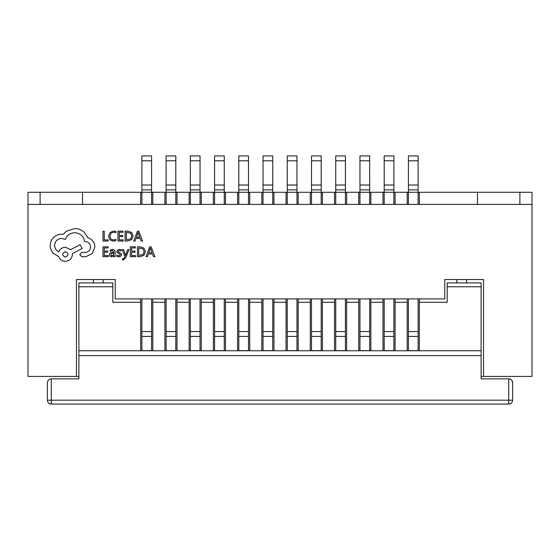 <?xml version="1.0" encoding="UTF-8"?>
<svg xmlns="http://www.w3.org/2000/svg" width="560" height="560" viewBox="0 0 560 560"><rect width="100%" height="100%" fill="white"/><g stroke="black" fill="none" stroke-linecap="round" stroke-linejoin="round"><path stroke-width="0.84" d="M151.578 350.756L151.578 298.9M141.883 350.756L141.883 336.413L151.578 336.413M141.883 298.9L141.883 336.413M141.883 160.783L151.578 160.783L151.578 155.939L141.883 155.939L141.883 192.283L151.578 192.283L151.578 204.4M140.672 204.4L140.672 192.283L141.883 192.283L141.883 204.4M141.883 189.861L151.578 189.861L151.578 192.283L152.789 192.283L152.789 204.4M141.883 185.017L151.578 185.017L151.578 189.861M151.578 160.783L151.578 185.017M175.805 350.756L175.805 298.9M166.117 350.756L166.117 336.413L175.805 336.413M166.117 298.9L166.117 336.413M166.117 160.783L175.805 160.783L175.805 155.939L166.117 155.939L166.117 192.283L175.805 192.283L175.805 204.4M164.906 204.4L164.906 192.283L166.117 192.283L166.117 204.4M166.117 189.861L175.805 189.861L175.805 192.283L177.016 192.283L177.016 204.4M166.117 185.017L175.805 185.017L175.805 189.861M175.805 160.783L175.805 185.017M200.039 350.756L200.039 298.9M190.344 350.756L190.344 336.413L200.039 336.413M190.344 298.9L190.344 336.413M190.344 160.783L200.039 160.783L200.039 155.939L190.344 155.939L190.344 192.283L200.039 192.283L200.039 204.4M189.133 204.4L189.133 192.283L190.344 192.283L190.344 204.4M190.344 189.861L200.039 189.861L200.039 192.283L201.25 192.283L201.25 204.4M190.344 185.017L200.039 185.017L200.039 189.861M200.039 160.783L200.039 185.017M224.266 350.756L224.266 298.9M214.578 350.756L214.578 336.413L224.266 336.413M214.578 298.9L214.578 336.413M214.578 160.783L224.266 160.783L224.266 155.939L214.578 155.939L214.578 192.283L224.266 192.283L224.266 204.4M213.367 204.4L213.367 192.283L214.578 192.283L214.578 204.4M214.578 189.861L224.266 189.861L224.266 192.283L225.484 192.283L225.484 204.4M214.578 185.017L224.266 185.017L224.266 189.861M224.266 160.783L224.266 185.017M248.5 350.756L248.5 298.9M238.805 350.756L238.805 336.413L248.5 336.413M238.805 298.9L238.805 336.413M238.805 160.783L248.5 160.783L248.5 155.939L238.805 155.939L238.805 192.283L248.5 192.283L248.5 204.4M237.594 204.4L237.594 192.283L238.805 192.283L238.805 204.4M238.805 189.861L248.5 189.861L248.5 192.283L249.711 192.283L249.711 204.4M238.805 185.017L248.5 185.017L248.5 189.861M248.5 160.783L248.5 185.017M272.734 350.756L272.734 298.9M263.039 350.756L263.039 336.413L272.734 336.413M263.039 298.9L263.039 336.413M263.039 160.783L272.734 160.783L272.734 155.939L263.039 155.939L263.039 192.283L272.734 192.283L272.734 204.4M261.828 204.4L261.828 192.283L263.039 192.283L263.039 204.4M263.039 189.861L272.734 189.861L272.734 192.283L273.945 192.283L273.945 204.4M263.039 185.017L272.734 185.017L272.734 189.861M272.734 160.783L272.734 185.017M296.961 350.756L296.961 298.9M287.266 350.756L287.266 336.413L296.961 336.413M287.266 298.9L287.266 336.413M287.266 160.783L296.961 160.783L296.961 155.939L287.266 155.939L287.266 192.283L296.961 192.283L296.961 204.4M286.055 204.4L286.055 192.283L287.266 192.283L287.266 204.4M287.266 189.861L296.961 189.861L296.961 192.283L298.172 192.283L298.172 204.4M287.266 185.017L296.961 185.017L296.961 189.861M296.961 160.783L296.961 185.017M321.195 350.756L321.195 298.9M311.5 350.756L311.5 336.413L321.195 336.413M311.5 298.9L311.5 336.413M311.5 160.783L321.195 160.783L321.195 155.939L311.5 155.939L311.5 192.283L321.195 192.283L321.195 204.4M310.289 204.4L310.289 192.283L311.5 192.283L311.5 204.4M311.5 189.861L321.195 189.861L321.195 192.283L322.406 192.283L322.406 204.4M311.5 185.017L321.195 185.017L321.195 189.861M321.195 160.783L321.195 185.017M345.422 350.756L345.422 298.9M335.734 350.756L335.734 336.413L345.422 336.413M335.734 298.9L335.734 336.413M335.734 160.783L345.422 160.783L345.422 155.939L335.734 155.939L335.734 192.283L345.422 192.283L345.422 204.4M334.516 204.4L334.516 192.283L335.734 192.283L335.734 204.4M335.734 189.861L345.422 189.861L345.422 192.283L346.633 192.283L346.633 204.4M335.734 185.017L345.422 185.017L345.422 189.861M345.422 160.783L345.422 185.017M369.656 350.756L369.656 298.9M359.961 350.756L359.961 336.413L369.656 336.413M359.961 298.9L359.961 336.413M359.961 160.783L369.656 160.783L369.656 155.939L359.961 155.939L359.961 192.283L369.656 192.283L369.656 204.4M358.75 204.4L358.75 192.283L359.961 192.283L359.961 204.4M359.961 189.861L369.656 189.861L369.656 192.283L370.867 192.283L370.867 204.4M359.961 185.017L369.656 185.017L369.656 189.861M369.656 160.783L369.656 185.017M393.883 350.756L393.883 298.9M384.195 350.756L384.195 336.413L393.883 336.413M384.195 298.9L384.195 336.413M384.195 160.783L393.883 160.783L393.883 155.939L384.195 155.939L384.195 192.283L393.883 192.283L393.883 204.4M382.984 204.4L382.984 192.283L384.195 192.283L384.195 204.4M384.195 189.861L393.883 189.861L393.883 192.283L395.094 192.283L395.094 204.4M384.195 185.017L393.883 185.017L393.883 189.861M393.883 160.783L393.883 185.017M418.117 350.756L418.117 298.9M408.422 350.756L408.422 336.413L418.117 336.413M408.422 298.9L408.422 336.413M408.422 160.783L418.117 160.783L418.117 155.939L408.422 155.939L408.422 192.283L418.117 192.283L418.117 204.4M407.211 204.4L407.211 192.283L408.422 192.283L408.422 204.4M408.422 189.861L418.117 189.861L418.117 192.283L419.328 192.283L419.328 204.4M408.422 185.017L418.117 185.017L418.117 189.861M418.117 160.783L418.117 185.017M103.117 279.517L103.117 282.905M93.422 282.905L93.422 279.517L76.461 279.517L115.234 279.517L115.234 298.9L444.766 298.9L444.766 279.517L483.539 279.517L483.539 376.439L532 376.439L532 192.283L477.484 192.283L477.484 204.4M456.883 279.517L456.883 282.905M466.578 282.905L466.578 279.517L483.539 279.517L483.539 376.439L481.117 376.439M112.805 302.295L112.805 286.783L78.883 286.783L78.883 350.756L140.672 350.756L140.672 302.295L112.805 302.295M152.789 302.295L152.789 350.756L164.906 350.756L164.906 302.295L152.789 302.295L152.789 298.9M177.016 302.295L177.016 350.756L189.133 350.756L189.133 302.295L177.016 302.295L177.016 298.9M201.25 302.295L201.25 350.756L213.367 350.756L213.367 302.295L201.25 302.295L201.25 298.9M225.484 302.295L225.484 350.756L237.594 350.756L237.594 302.295L225.484 302.295L225.484 298.9M249.711 302.295L249.711 350.756L261.828 350.756L261.828 302.295L249.711 302.295L249.711 298.9M273.945 302.295L273.945 350.756L286.055 350.756L286.055 302.295L273.945 302.295L273.945 298.9M298.172 302.295L298.172 350.756L310.289 350.756L310.289 302.295L298.172 302.295L298.172 298.9M322.406 302.295L322.406 350.756L334.516 350.756L334.516 302.295L322.406 302.295L322.406 298.9M346.633 302.295L346.633 350.756L358.75 350.756L358.75 302.295L346.633 302.295L346.633 298.9M370.867 302.295L370.867 350.756L382.984 350.756L382.984 302.295L370.867 302.295L370.867 298.9M395.094 302.295L395.094 350.756L407.211 350.756L407.211 302.295L395.094 302.295L395.094 298.9M447.195 286.783L447.195 282.905L481.117 282.905L481.117 286.783L447.195 286.783L447.195 302.295L419.328 302.295L419.328 350.756L407.211 350.756M78.883 286.783L78.883 282.905L112.805 282.905L112.805 286.783M298.172 350.756L286.055 350.756M273.945 350.756L261.828 350.756M249.711 350.756L237.594 350.756M395.094 350.756L382.984 350.756M177.016 350.756L164.906 350.756M201.25 350.756L189.133 350.756M225.484 350.756L213.367 350.756M322.406 350.756L310.289 350.756M346.633 350.756L334.516 350.756M370.867 350.756L358.75 350.756M152.789 350.756L140.672 350.756M47.383 382.739L47.383 400.183L47.383 382.739C47.628 380.401 48.923 379.106 51.261 378.861L78.883 378.861L51.261 378.861L51.261 400.183L508.739 400.183L508.739 404.061A3.878 3.878 0 0 0 512.617 400.183L512.617 382.739A3.878 3.878 0 0 0 508.739 378.861L481.117 378.861L481.117 355.6L78.883 355.6L78.883 350.756M78.883 378.861L78.883 355.6M512.617 382.739C512.372 380.401 511.077 379.106 508.739 378.861L508.739 400.183L512.617 400.183A3.878 3.878 0 0 1 508.739 404.061L51.261 404.061A3.878 3.878 0 0 1 47.383 400.183A3.878 3.878 0 0 0 51.261 404.061A3.878 3.878 0 0 1 47.383 400.183L51.261 400.183L51.261 404.061M508.739 378.861L481.117 378.861M419.328 350.756L481.117 350.756L481.117 286.783M481.117 350.756L481.117 355.6M78.883 376.439L76.461 376.439L76.461 279.517L76.461 376.439L28 376.439L28 204.4L532 204.4M213.367 302.295L213.367 298.9M189.133 302.295L189.133 298.9M164.906 302.295L164.906 298.9M140.672 302.295L140.672 298.9M82.516 204.4L82.516 192.283L28 192.283L28 204.4M237.594 302.295L237.594 298.9M261.828 302.295L261.828 298.9M286.055 302.295L286.055 298.9M310.289 302.295L310.289 298.9M334.516 302.295L334.516 298.9M358.75 302.295L358.75 298.9M382.984 302.295L382.984 298.9M419.328 302.295L419.328 298.9M407.211 302.295L407.211 298.9M140.672 192.283L82.516 192.283M164.906 192.283L152.789 192.283M189.133 192.283L177.016 192.283M213.367 192.283L201.25 192.283M237.594 192.283L225.484 192.283M261.828 192.283L249.711 192.283M286.055 192.283L273.945 192.283M310.289 192.283L298.172 192.283M334.516 192.283L322.406 192.283M358.75 192.283L346.633 192.283M382.984 192.283L370.867 192.283M407.211 192.283L395.094 192.283M477.484 192.283L419.328 192.283M40.117 192.283L40.117 204.4M519.883 204.4L519.883 192.283M108.185 241.024L108.185 239.904L104.265 239.904L104.265 231.168L102.991 231.168L102.991 241.024L108.185 241.024M113.239 241.192L115.969 240.618L115.969 239.4L113.428 240.058L110.894 239.022L109.928 236.208L110.964 233.247L113.645 232.155L115.969 232.736L115.969 231.406L113.631 231.007L110.012 232.456L108.591 236.285L109.858 239.848L113.239 241.192M123.242 241.024L123.242 239.904L119.217 239.904L119.217 236.586L122.738 236.586L122.738 235.459L119.217 235.459L119.217 232.302L123.018 232.302L123.018 231.168L117.943 231.168L117.943 241.024L123.242 241.024M125.104 241.024L127.813 241.024L131.642 239.645L133.126 235.97L131.642 232.477L127.918 231.168L125.104 231.168L125.104 241.024M126.378 232.302L126.378 239.904L130.739 238.875L131.789 236.005L130.711 233.233L126.378 232.302M142.541 241.024L138.789 231.168L137.431 231.168L133.679 241.024L135.079 241.024L136.031 238.329L140.133 238.329L141.141 241.024L142.541 241.024M136.43 237.216L139.741 237.216L138.096 232.428L136.43 237.216M108.29 256.662L108.29 255.542L104.265 255.542L104.265 252.224L107.786 252.224L107.786 251.097L104.265 251.097L104.265 247.94L108.066 247.94L108.066 246.806L102.991 246.806L102.991 256.662L108.29 256.662M112.581 249.459L110.159 250.117L110.159 251.314L112.469 250.467L113.89 252.189L111.804 252.483C110.25 252.7 109.473 253.463 109.473 254.779L110.075 256.277L111.706 256.83L113.862 255.577L113.89 256.662L115.129 256.662L115.129 252.133C115.129 250.348 114.282 249.459 112.581 249.459M111.055 253.785L111.083 255.5L112.021 255.815L113.365 255.241L113.89 253.127L111.055 253.785M118.832 255.822L116.802 255.143L116.802 256.417L118.713 256.83L120.764 256.27L121.555 254.751L121.142 253.582L118.349 252.07L118.083 251.412L119.427 250.467L121.219 250.971L121.219 249.774L119.553 249.459L117.6 250.019L116.809 251.524L117.159 252.637L119.973 254.198L120.288 254.87L118.832 255.822M128.954 249.62L127.673 249.62L125.601 255.493L123.578 249.62L122.199 249.62L124.957 256.648L124.418 257.929L123.151 258.923L122.451 258.776L122.451 259.875L123.249 259.98L125.762 257.726L128.954 249.62M135.583 256.662L135.583 255.542L131.558 255.542L131.558 252.224L135.079 252.224L135.079 251.097L131.558 251.097L131.558 247.94L135.359 247.94L135.359 246.806L130.284 246.806L130.284 256.662L135.583 256.662M137.445 256.662L140.161 256.662L143.983 255.283L145.474 251.608L143.983 248.115L140.259 246.806L137.445 246.806L137.445 256.662M138.719 247.94L138.719 255.542L143.08 254.513L144.137 251.643L143.052 248.871L138.719 247.94M154.889 256.662L151.13 246.806L149.772 246.806L146.02 256.662L147.427 256.662L148.372 253.967L152.474 253.967L153.482 256.662L154.889 256.662M148.778 252.854L152.082 252.854L150.437 248.066L148.778 252.854M94.92 246.883C94.57 242.354 92.253 239.295 87.983 237.706L84.196 232.169C81.438 229.803 78.26 228.585 74.669 228.529L66.255 231.259L63.175 234.346L61.565 234.206C58.457 234.241 55.769 235.361 53.501 237.566C51.352 239.771 50.26 242.438 50.211 245.553C50.246 248.451 51.226 250.999 53.151 253.19L58.758 256.557C59.892 259.546 62.111 261.135 65.415 261.324C69.678 260.911 72.016 258.58 72.422 254.317L72.422 253.617L82.236 248.43L80.059 244.713L70.672 249.62L65.415 247.24C62.202 247.45 60.011 248.99 58.828 251.86C56.203 250.586 54.803 248.437 54.628 245.413C55.034 241.15 57.372 238.819 61.635 238.406L65.345 239.456C66.934 235.256 70.063 233.009 74.739 232.729C80.248 233.198 83.517 236.117 84.546 241.493L85.106 241.493C88.438 241.808 90.258 243.628 90.573 246.953C90.328 250.11 88.648 251.93 85.526 252.42L81.956 252.35L79.779 254.527L81.816 256.697L85.946 256.697L92.323 253.54L94.92 246.883M65.345 257.117C68.873 255.276 68.873 253.456 65.345 251.65C61.831 253.47 61.831 255.297 65.345 257.117M141.883 350.644L151.578 350.644M141.883 331.569L151.578 331.569M166.117 350.644L175.805 350.644M166.117 331.569L175.805 331.569M190.344 350.644L200.039 350.644M190.344 331.569L200.039 331.569M214.578 350.644L224.266 350.644M214.578 331.569L224.266 331.569M238.805 350.644L248.5 350.644M238.805 331.569L248.5 331.569M263.039 350.644L272.734 350.644M263.039 331.569L272.734 331.569M287.266 350.644L296.961 350.644M287.266 331.569L296.961 331.569M311.5 350.644L321.195 350.644M311.5 331.569L321.195 331.569M335.734 350.644L345.422 350.644M335.734 331.569L345.422 331.569M359.961 350.644L369.656 350.644M359.961 331.569L369.656 331.569M384.195 350.644L393.883 350.644M384.195 331.569L393.883 331.569M408.422 350.644L418.117 350.644M408.422 331.569L418.117 331.569"/></g></svg>

